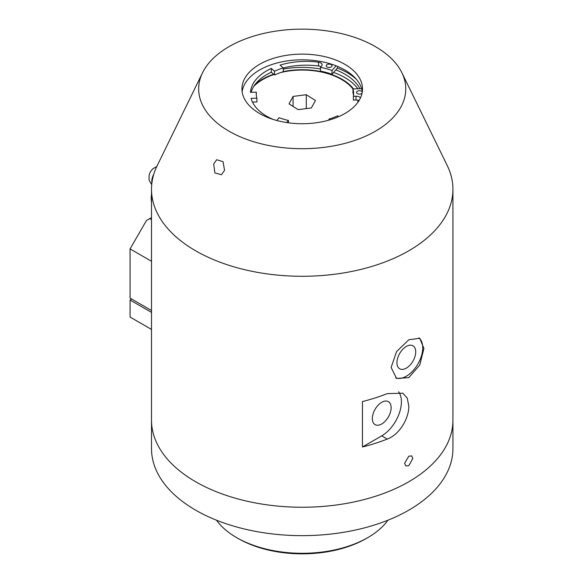 <?xml version="1.0" encoding="UTF-8"?>
<svg xmlns="http://www.w3.org/2000/svg" width="583" height="583" viewBox="0 0 583 583"><rect width="100%" height="100%" fill="white"/><g stroke="black" fill="none" stroke-linecap="round" stroke-linejoin="round"><path stroke-width="0.87" d="M253.758 86.386A55.647 32.131 180 0 1 262.867 79.463A55.647 32.131 180 0 1 273.937 74.507M280.547 72.591A55.647 32.131 180 0 1 290.137 70.82A55.647 32.131 180 0 1 341.572 79.463A55.647 32.131 180 0 1 352.963 88.995M293.067 106.434L293.067 96.421L306.286 94.723L315.439 100.48L311.373 107.942L298.153 109.64L289 103.876L293.067 96.421M306.286 108.591L306.286 94.723M357.758 100.152A55.647 32.131 180 0 1 357.867 102.317M151.507 202.665A32.459 18.743 -60 0 1 151.216 198.635A32.459 18.743 -60 0 1 151.507 194.277M133.347 300.019L151.507 310.506L130.067 298.124L130.067 248.905L151.507 261.279M151.507 329.431L130.067 317.057L130.067 300.019L131.707 299.072M151.507 312.393L130.067 300.019M151.507 219.631L149.744 218.61L146.464 220.505L130.067 248.905M149.744 218.61L151.507 217.59M329.825 119.872L328.943 119.1A49.854 28.778 0 0 0 333.454 117.577A49.854 28.778 0 0 0 337.666 115.791L338.65 116.658M251.12 92.318A55.647 32.131 180 0 1 271.328 72.219L274.527 75.025A49.854 28.778 180 0 1 278.74 73.239A49.854 28.778 180 0 1 283.251 71.724L283.251 67.934A49.854 28.778 0 0 0 278.74 69.457A49.854 28.778 0 0 0 274.527 71.243L271.328 68.43A55.647 32.131 0 0 0 250.486 92.34L256.301 92.15A49.854 28.778 0 0 0 256.243 93.513A49.854 28.778 0 0 0 256.899 98.163L251.084 98.359A55.647 32.131 0 0 0 273.252 119.449M362.269 91.997A2.9 1.676 0 0 0 357.875 91.021A2.9 1.676 0 0 0 356.563 92.42A2.9 1.676 0 0 0 358.086 93.892A2.9 1.676 0 0 0 361.052 93.819A2.9 1.676 0 0 0 362.058 93.171M330.721 67.191A2.9 1.676 0 0 0 332.026 65.792A2.9 1.676 0 0 0 330.503 64.319A2.9 1.676 0 0 0 327.537 64.392A2.9 1.676 0 0 0 326.232 65.792A2.9 1.676 0 0 0 327.748 67.264A2.9 1.676 0 0 0 330.721 67.191M360.498 97.827A4.635 2.675 0 0 0 355.98 96.224L353.385 96.304L353.385 100.094L355.98 100.006A4.635 2.675 180 0 1 359.048 100.546M353.385 96.304A47.529 27.445 0 0 0 353.626 93.513A47.529 27.445 0 0 0 352.963 88.944L352.963 92.733A47.529 27.445 180 0 1 353.517 95.408M352.963 88.944L361.62 88.66M336.085 65.813L331.997 70.507A47.529 27.445 0 0 0 320.461 67.358L320.461 71.141A47.529 27.445 180 0 1 331.997 74.289L337.419 68.073L337.419 66.353M331.997 74.289L331.997 70.507M320.461 67.358L321.634 66.017A4.635 2.675 0 0 0 322.129 64.808A4.635 2.675 0 0 0 318.529 62.199A55.647 32.131 0 0 0 280.051 65.121L283.251 67.934M283.251 68.007A55.647 32.131 180 0 1 318.529 65.988A4.635 2.675 180 0 1 320.941 66.805M274.527 75.025L274.527 71.243M271.328 72.219L271.328 68.43M256.301 94.883L256.301 92.15M252.468 102.098L256.899 101.952L256.899 98.163M276.757 120.477L279.148 117.73A49.854 28.778 0 0 0 288.468 120.441L286.625 122.547M288.468 122.816L288.468 120.441M328.943 120.127L328.943 119.1M195.648 481.762A150.713 87.013 0 0 0 359.893 500.622A150.713 87.013 0 0 0 452.933 420.234L452.933 448.633A150.713 87.013 180 0 1 359.893 529.021A150.713 87.013 180 0 1 195.648 510.161A150.713 87.013 180 0 1 151.507 448.633L151.507 420.234A150.713 87.013 0 0 0 195.648 481.762M404.609 463.259L408.792 456.205L411.649 455.891L412.808 458.522L408.792 465.671L405.848 465.934L404.609 463.259M213.669 164.056L216.657 159.727L223.056 161.68L224.557 170.345L221.394 174.769L214.865 172.881L213.669 164.056M273.616 74.23A56.23 32.466 0 0 0 262.459 79.222A56.23 32.466 0 0 0 255.048 84.513M202.563 72.7L156.302 167.496A150.713 87.013 180 0 0 151.507 189.264A150.713 87.013 180 0 0 244.547 269.659A150.713 87.013 180 0 0 408.792 250.792A150.713 87.013 180 0 0 452.933 189.264A150.713 87.013 180 0 0 447.278 165.652L401.869 72.7A103.541 59.779 180 0 1 375.43 131.197A103.541 59.779 180 0 1 249.867 140.503A103.541 59.779 180 0 1 202.563 72.7A103.541 59.779 180 0 1 229.002 46.655A103.541 59.779 180 0 1 401.869 72.7M408.792 406.038C409.084 418.055 399.661 434.583 387.28 439.057A150.713 87.013 180 0 1 362.451 446.986L362.451 401.556A150.713 87.013 0 0 0 387.28 393.62L402.868 393.204L407.284 398.196L408.792 406.038M362.451 446.986L381.734 435.851A27.824 16.062 120 0 0 401.41 401.774A27.824 16.062 120 0 0 398.677 391.805M395.638 377.813A23.189 13.387 120 0 0 413.165 370.548A23.189 13.387 120 0 0 422.726 347.818A23.189 13.387 120 0 0 418.849 337.834M423.914 348.51L419.753 365.031L408.792 377.638L396.564 378.418L391.127 367.436L396.564 351.644L408.792 339.772L419.753 338.264L423.914 348.51M259.588 64.319A60.282 34.805 180 0 1 325.292 56.77A60.282 34.805 180 0 1 362.502 88.929A60.282 34.805 180 0 1 344.844 113.539A60.282 34.805 180 0 1 279.148 121.082A60.282 34.805 180 0 1 241.938 88.929A60.282 34.805 180 0 1 259.588 64.319M242.134 91.764A60.282 34.805 180 0 1 259.588 69.996A60.282 34.805 180 0 1 322.997 61.936A60.282 34.805 180 0 1 362.305 91.764M359.937 88.718A60.282 34.805 0 0 0 335.837 69.88M357.86 88.784A60.282 34.805 0 0 0 333.593 72.46M320.461 69.005A60.282 34.805 0 0 0 283.251 69.144M271.394 72.27A60.282 34.805 0 0 0 270.709 72.511M356.468 79.426A63.766 36.816 0 0 0 337.419 68.073M151.507 189.264L151.507 420.234A150.713 87.013 0 0 0 244.547 500.622A150.713 87.013 0 0 0 408.792 481.762A150.713 87.013 0 0 0 452.933 420.234L452.933 189.264M396.943 362.706A13.278 7.666 -60 0 1 402.736 349.348A13.278 7.666 -60 0 1 412.968 345.792A13.278 7.666 -60 0 1 415.715 351.87A13.278 7.666 -60 0 1 409.922 365.228A13.278 7.666 -60 0 1 399.69 368.784A13.278 7.666 -60 0 1 396.943 362.706M391.12 407.714A13.278 7.666 -60 0 1 385.327 421.072A13.278 7.666 -60 0 1 375.102 424.628A13.278 7.666 -60 0 1 372.348 418.55A13.278 7.666 -60 0 1 378.148 405.192A13.278 7.666 -60 0 1 388.373 401.636A13.278 7.666 -60 0 1 391.12 407.714M358.436 101.5A56.23 32.466 0 0 0 358.356 100.298M353.546 88.929A56.23 32.466 0 0 0 283.251 71.622M387.928 520.204A92.748 53.549 180 0 1 367.8 537.613A92.748 53.549 180 0 1 236.64 537.613A92.748 53.549 180 0 1 216.504 520.204M236.64 537.613L238.279 538.561A90.431 52.208 0 0 0 366.16 538.561L367.8 537.613M151.893 183.033A11.011 6.362 -60 0 1 153.766 174.251M355.98 100.006L355.98 96.224M318.529 65.988L318.529 62.199M387.28 439.057L381.734 435.851M262.867 79.463L262.459 79.696M151.718 184.651L149.525 181.102L148.971 178.901L149.226 174.638L150.429 171.686L152.673 168.888L156.769 166.519"/></g></svg>
